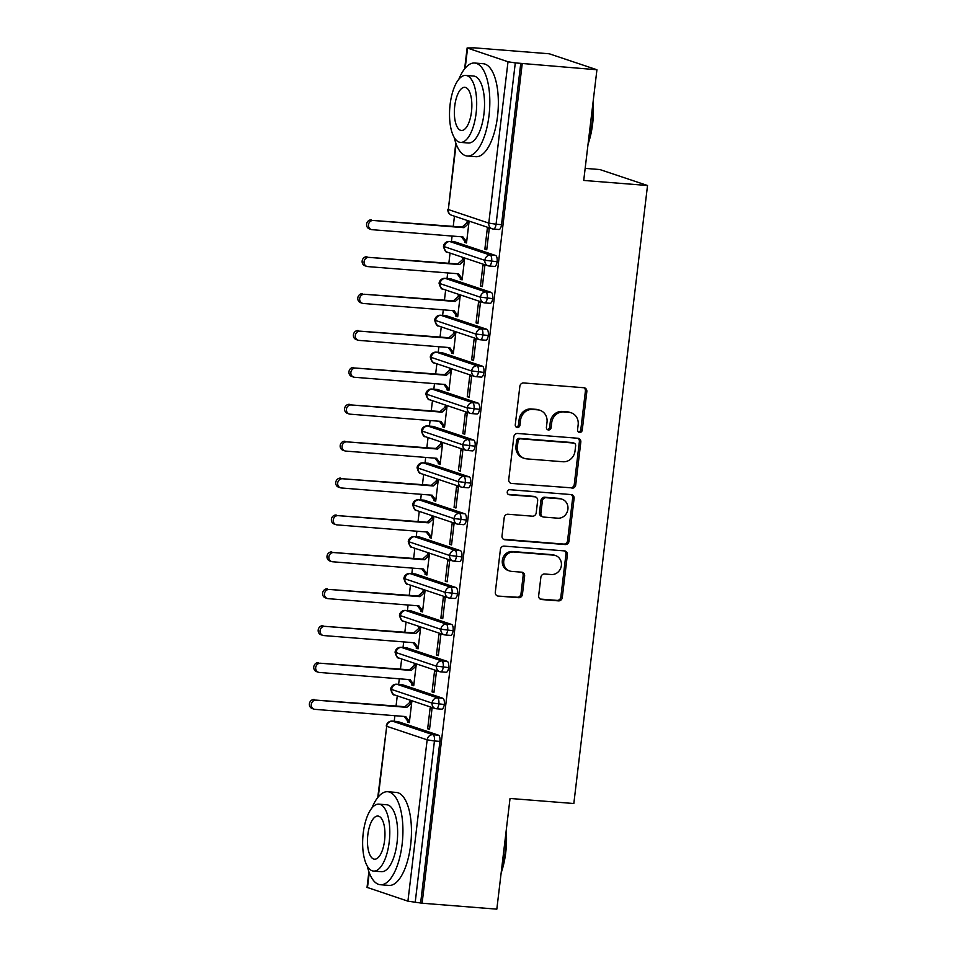 <?xml version="1.0" encoding="UTF-8"?>
<svg xmlns="http://www.w3.org/2000/svg" width="957" height="957" viewBox="0 0 957 957"><rect width="100%" height="100%" fill="white"/><g stroke="black" fill="none" stroke-linecap="round" stroke-linejoin="round"><path stroke-width="1.44" d="M579.607 432.456A2.56 2.345 108.5 0 0 582.251 430.112L586.832 391.628A3.661 3.338 108.5 0 0 583.926 387.741L523.635 382.956A3.661 3.338 108.5 0 0 519.854 386.305L515.273 424.788A2.56 2.345 108.5 0 0 517.306 427.516A2.56 2.345 108.5 0 0 519.962 425.159L520.548 420.183A11.723 10.694 108.5 0 1 532.654 409.44L537.678 409.847A11.723 10.694 108.5 0 1 540.011 410.314A11.723 10.694 108.5 0 1 547.009 422.288L546.411 427.265A2.56 2.345 108.5 0 0 548.457 429.98A2.56 2.345 108.5 0 0 551.1 427.635L551.699 422.659A11.723 10.694 108.5 0 1 563.793 411.917L568.817 412.311A11.723 10.694 108.5 0 1 571.162 412.79A11.723 10.694 108.5 0 1 578.16 424.752L577.561 429.741A2.56 2.345 108.5 0 0 579.607 432.456M578.411 431.978A2.56 2.345 108.5 0 0 580.803 429.621L585.397 391.138A3.661 3.338 108.5 0 0 583.902 387.741M516.122 427.037A2.56 2.345 108.5 0 0 518.515 424.681L519.113 419.692L520.548 420.183M547.272 429.502A2.56 2.345 108.5 0 0 549.653 427.145L550.251 422.169L551.699 422.659M538.671 595.649A3.661 3.338 108.5 0 0 541.59 599.537L558.505 600.876A3.661 3.338 108.5 0 0 562.285 597.515L567.381 554.785A3.661 3.338 108.5 0 0 564.463 550.897L504.183 546.112A3.661 3.338 108.5 0 0 500.403 549.462L495.307 592.204A3.661 3.338 108.5 0 0 498.226 596.091L518.658 597.706A3.661 3.338 108.5 0 0 522.438 594.357L524.615 576.066A3.661 3.338 108.5 0 0 521.697 572.178L511.564 571.377A9.797 8.948 108.5 0 1 509.614 570.97A9.797 8.948 108.5 0 1 503.944 559.893A9.797 8.948 108.5 0 1 513.873 551.998L553.565 555.144A9.797 8.948 108.5 0 1 555.515 555.55A9.797 8.948 108.5 0 1 561.185 566.628A9.797 8.948 108.5 0 1 551.256 574.523L544.641 573.997A3.661 3.338 108.5 0 0 540.861 577.358L538.671 595.649M456.142 143.981L448.331 209.547L488.776 223.101L508.011 61.762L467.124 47.958L474.528 47.85L549.246 53.783L596.929 69.753L515.297 62.899L496.061 224.225L501.516 224.668L520.764 63.329M596.929 69.753L583.722 180.442L647.53 185.502L573.829 803.521L510.033 798.461L496.827 909.15L422.109 903.217L522.199 63.82M571.939 488.237A3.661 3.338 108.5 0 0 575.719 484.888L580.815 442.146A3.661 3.338 108.5 0 0 577.896 438.258L517.617 433.473A3.661 3.338 108.5 0 0 513.837 436.835L508.741 479.565A3.661 3.338 108.5 0 0 511.66 483.452L570.492 487.759A3.661 3.338 108.5 0 0 574.272 484.398L579.368 441.667A3.661 3.338 108.5 0 0 577.872 438.258M574.092 498.465L568.996 541.207A3.661 3.338 108.5 0 1 565.216 544.557L504.937 539.772A3.661 3.338 108.5 0 1 502.018 535.884L504.207 517.593A3.661 3.338 108.5 0 1 507.988 514.244L532.427 516.182A3.661 3.338 108.5 0 0 536.207 512.82L537.655 500.69A3.661 3.338 108.5 0 0 534.748 496.803L509.291 494.781A2.56 2.345 108.5 0 1 507.294 491.778A2.56 2.345 108.5 0 1 509.89 489.709L571.185 494.578A3.661 3.338 108.5 0 1 574.092 498.465L572.657 497.987L567.561 540.717L568.996 541.207M647.53 185.502L599.848 169.545L585.158 168.372M508.011 61.762L515.297 62.899M422.109 903.217L407.921 901.171L367.033 887.366L368.9 871.707M394.224 721.267L394.894 715.704M396.054 706.003L397.263 695.859M398.626 684.375L399.296 678.8M400.445 669.11L401.665 658.954M403.029 647.482L403.698 641.908M404.847 632.206L406.055 622.062M407.431 610.578L408.089 605.015M409.249 595.314L410.457 585.17M411.833 573.686L412.491 568.111M413.651 558.421L414.86 548.265M416.223 536.793L416.893 531.219M418.053 521.517L419.262 511.373M420.625 499.889L421.295 494.326M422.444 484.625L423.664 474.481M425.028 462.997L425.686 457.422M426.846 447.72L428.054 437.576M429.43 426.092L430.088 420.53M431.248 410.828L432.456 400.684M433.832 389.2L434.49 383.637M435.65 373.936L436.859 363.78M438.222 352.308L438.892 346.733M440.053 337.031L441.261 326.887M442.624 315.403L443.294 309.841M444.443 300.139L445.651 289.995M447.027 278.511L447.685 272.936M448.845 263.247L450.053 253.091M451.429 241.619L452.087 236.044M453.247 226.342L454.455 216.198M464.635 242.336L466.514 242.958L468.978 222.299L467.1 221.677L466.968 222.778L462.147 227.048L373.278 220.481A4.665 4.259 108.5 0 0 371.244 229.513A4.665 4.259 108.5 0 0 372.177 229.704L462.925 236.905L466.645 241.858L464.767 241.224L464.635 242.336L466.573 242.492M484.864 249.107L487.328 228.448L489.206 229.07L486.742 249.741L484.864 249.107L486.79 249.263M420.661 902.738L439.909 741.4L434.442 740.969L415.206 902.295M438.402 735.143L397.945 721.59L392.49 721.159L432.935 734.713L438.402 735.143A5.598 2.225 94.5 0 1 439.909 741.4M501.516 224.668A5.598 2.225 94.5 0 1 498.908 229.513A5.598 2.225 94.5 0 1 498.693 229.477M401.904 684.662A5.598 2.225 94.5 0 1 402.131 684.65A5.598 2.225 94.5 0 1 402.347 684.698L396.892 684.267L437.337 697.809L442.792 698.239A5.598 2.225 94.5 0 1 444.299 704.508A5.598 2.225 94.5 0 1 441.715 709.173A5.598 2.225 94.5 0 1 441.5 709.125M442.792 698.239L402.347 684.698M407.443 721.997L409.321 722.619L411.785 701.959L409.907 701.325L409.775 702.438L404.955 706.709L316.085 700.129A4.665 4.259 108.5 0 0 314.052 709.161A4.665 4.259 108.5 0 0 314.985 709.352L405.732 716.566L409.452 721.518L407.574 720.884L407.443 721.997L409.369 722.14M427.659 728.767L429.537 729.39L432.002 708.73L430.124 708.108L427.659 728.767L429.597 728.923M406.306 647.769A5.598 2.225 94.5 0 1 406.534 647.757A5.598 2.225 94.5 0 1 406.749 647.805L401.282 647.363L441.739 660.916L447.194 661.347A5.598 2.225 94.5 0 1 448.701 667.603A5.598 2.225 94.5 0 1 446.118 672.281A5.598 2.225 94.5 0 1 445.902 672.233M447.194 661.347L406.749 647.805M411.845 685.092L413.723 685.726L416.175 665.067L414.297 664.433L414.166 665.546L409.357 669.816L320.475 663.237A4.665 4.259 108.5 0 0 318.454 672.269A4.665 4.259 108.5 0 0 319.375 672.46L410.134 679.661L413.855 684.614L411.977 683.992L411.845 685.092L413.771 685.248M432.062 691.863L433.94 692.497L436.404 671.838L434.526 671.204L432.062 691.863L434 692.019M410.709 610.865A5.598 2.225 94.5 0 1 410.924 610.865A5.598 2.225 94.5 0 1 411.151 610.901L405.684 610.47L446.141 624.024L451.596 624.454A5.598 2.225 94.5 0 1 453.104 630.711A5.598 2.225 94.5 0 1 450.52 635.376A5.598 2.225 94.5 0 1 450.304 635.34M451.596 624.454L411.151 610.901M416.235 648.2L418.113 648.822L420.578 628.163L418.699 627.541L418.568 628.641L413.759 632.912L324.878 626.345A4.665 4.259 108.5 0 0 322.844 635.376A4.665 4.259 108.5 0 0 323.777 635.568L414.537 642.769L418.245 647.722L416.367 647.088L416.235 648.2L418.173 648.356M436.464 654.971L438.342 655.605L440.806 634.934L438.928 634.312L436.464 654.971L438.402 655.126M415.111 573.973A5.598 2.225 94.5 0 1 415.326 573.961A5.598 2.225 94.5 0 1 415.541 574.009L410.086 573.578L450.532 587.12L455.999 587.55A5.598 2.225 94.5 0 1 457.506 593.818A5.598 2.225 94.5 0 1 454.922 598.484A5.598 2.225 94.5 0 1 454.695 598.436M455.999 587.55L415.541 574.009M420.637 611.296L422.515 611.93L424.98 591.27L423.102 590.636L422.97 591.749L418.161 596.02L329.28 589.44A4.665 4.259 108.5 0 0 327.246 598.472A4.665 4.259 108.5 0 0 328.179 598.663L418.939 605.877L422.647 610.829L420.769 610.195L420.637 611.296L422.575 611.451M440.866 618.078L442.744 618.701L445.208 598.041L443.33 597.407L440.866 618.078L442.804 618.234M419.513 537.08A5.598 2.225 94.5 0 1 419.728 537.068A5.598 2.225 94.5 0 1 419.944 537.116L414.489 536.674L454.934 550.227L460.401 550.658A5.598 2.225 94.5 0 1 461.908 556.914A5.598 2.225 94.5 0 1 459.312 561.592A5.598 2.225 94.5 0 1 459.097 561.544M460.401 550.658L419.944 537.116M425.04 574.403L426.918 575.037L429.382 554.366L427.504 553.744L427.372 554.845L422.551 559.127L333.682 552.548A4.665 4.259 108.5 0 0 331.648 561.58A4.665 4.259 108.5 0 0 332.581 561.771L423.329 568.972L427.049 573.925L425.171 573.303L425.04 574.403L426.978 574.559M445.268 581.174L447.146 581.808L449.611 561.149L447.732 560.515L445.268 581.174L447.194 581.33M423.903 500.176A5.598 2.225 94.5 0 1 424.13 500.164A5.598 2.225 94.5 0 1 424.346 500.212L418.891 499.781L459.336 513.323L464.791 513.765A5.598 2.225 94.5 0 1 466.298 520.022A5.598 2.225 94.5 0 1 463.714 524.687A5.598 2.225 94.5 0 1 463.499 524.651M464.791 513.765L424.346 500.212M429.442 537.511L431.32 538.133L433.784 517.474L431.906 516.852L431.774 517.952L426.954 522.223L338.084 515.644A4.665 4.259 108.5 0 0 336.051 524.687A4.665 4.259 108.5 0 0 336.984 524.879L427.731 532.08L431.451 537.033L429.573 536.399L429.442 537.511L431.368 537.667M449.658 544.282L451.537 544.916L454.001 524.245L452.123 523.623L449.658 544.282L451.596 544.437M428.305 463.284A5.598 2.225 94.5 0 1 428.533 463.272A5.598 2.225 94.5 0 1 428.748 463.32L423.281 462.889L463.738 476.43L469.193 476.861A5.598 2.225 94.5 0 1 470.7 483.129A5.598 2.225 94.5 0 1 468.117 487.795A5.598 2.225 94.5 0 1 467.901 487.747M469.193 476.861L428.748 463.32M433.832 500.607L435.71 501.241L438.174 480.581L436.296 479.947L436.165 481.06L431.356 485.331L342.474 478.751A4.665 4.259 108.5 0 0 340.453 487.783A4.665 4.259 108.5 0 0 341.374 487.974L432.133 495.188L435.842 500.128L433.964 499.506L433.832 500.607L435.77 500.762M454.061 507.389L455.939 508.011L458.403 487.352L456.525 486.718L454.061 507.389L455.999 507.533M432.708 426.391A5.598 2.225 94.5 0 1 432.923 426.379A5.598 2.225 94.5 0 1 433.15 426.415L427.683 425.985L468.14 439.538L473.595 439.969A5.598 2.225 94.5 0 1 475.103 446.225A5.598 2.225 94.5 0 1 472.519 450.903A5.598 2.225 94.5 0 1 472.303 450.855M473.595 439.969L433.15 426.415M438.234 463.714L440.112 464.348L442.577 443.677L440.698 443.055L440.567 444.156L435.758 448.438L346.877 441.859A4.665 4.259 108.5 0 0 344.843 450.891A4.665 4.259 108.5 0 0 345.776 451.082L436.536 458.283L440.244 463.236L438.366 462.614L438.234 463.714L440.172 463.87M458.463 470.485L460.341 471.119L462.805 450.46L460.927 449.826L458.463 470.485L460.401 470.641M437.11 389.487A5.598 2.225 94.5 0 1 437.325 389.475A5.598 2.225 94.5 0 1 437.54 389.523L432.086 389.092L472.531 402.634L477.998 403.076A5.598 2.225 94.5 0 1 479.505 409.333A5.598 2.225 94.5 0 1 476.909 413.998A5.598 2.225 94.5 0 1 476.694 413.962M477.998 403.076L437.54 389.523M442.636 426.822L444.515 427.444L446.979 406.785L445.101 406.151L444.969 407.263L440.148 411.534L351.279 404.955A4.665 4.259 108.5 0 0 349.245 413.998A4.665 4.259 108.5 0 0 350.178 414.178L440.938 421.391L444.646 426.344L442.768 425.709L442.636 426.822L444.574 426.978M462.865 433.593L464.743 434.215L467.207 413.556L465.329 412.934L462.865 433.593L464.791 433.748M441.5 352.595A5.598 2.225 94.5 0 1 441.727 352.583A5.598 2.225 94.5 0 1 441.943 352.631L436.488 352.188L476.933 365.741L482.4 366.172A5.598 2.225 94.5 0 1 483.895 372.44A5.598 2.225 94.5 0 1 481.311 377.106A5.598 2.225 94.5 0 1 481.096 377.058M482.4 366.172L441.943 352.631M447.039 389.918L448.917 390.552L451.381 369.892L449.503 369.258L449.371 370.371L444.55 374.642L355.681 368.062A4.665 4.259 108.5 0 0 353.647 377.094A4.665 4.259 108.5 0 0 354.58 377.285L445.328 384.487L449.048 389.439L447.17 388.817L447.039 389.918L448.977 390.073M467.267 396.7L469.145 397.322L471.598 376.663L469.72 376.029L467.267 396.7L469.193 396.844M445.902 315.69A5.598 2.225 94.5 0 1 446.129 315.69A5.598 2.225 94.5 0 1 446.345 315.726L440.89 315.296L481.335 328.849L486.79 329.28A5.598 2.225 94.5 0 1 488.297 335.536A5.598 2.225 94.5 0 1 485.713 340.214A5.598 2.225 94.5 0 1 485.498 340.166M486.79 329.28L446.345 315.726M451.441 353.025L453.319 353.659L455.783 332.988L453.905 332.366L453.774 333.467L448.953 337.737L360.071 331.17A4.665 4.259 108.5 0 0 358.05 340.202A4.665 4.259 108.5 0 0 358.971 340.393L449.73 347.594L453.451 352.547L451.572 351.913L451.441 353.025L453.367 353.181M471.657 359.796L473.536 360.43L476 339.771L474.122 339.137L471.657 359.796L473.595 359.952M450.304 278.798A5.598 2.225 94.5 0 1 450.532 278.786A5.598 2.225 94.5 0 1 450.747 278.834L445.28 278.403L485.737 291.945L491.192 292.375A5.598 2.225 94.5 0 1 492.699 298.644A5.598 2.225 94.5 0 1 490.116 303.309A5.598 2.225 94.5 0 1 489.9 303.261M491.192 292.375L450.747 278.834M455.831 316.133L457.709 316.755L460.173 296.096L458.295 295.462L458.164 296.574L453.355 300.845L364.473 294.266A4.665 4.259 108.5 0 0 362.44 303.297A4.665 4.259 108.5 0 0 363.373 303.489L454.132 310.702L457.841 315.654L455.963 315.02L455.831 316.133L457.769 316.277M476.06 322.904L477.938 323.526L480.402 302.867L478.524 302.245L476.06 322.904L477.998 323.059M454.707 241.906A5.598 2.225 94.5 0 1 454.922 241.894A5.598 2.225 94.5 0 1 455.137 241.942L449.682 241.499L490.14 255.052L495.594 255.483A5.598 2.225 94.5 0 1 497.102 261.74A5.598 2.225 94.5 0 1 494.518 266.417A5.598 2.225 94.5 0 1 494.291 266.369M495.594 255.483L455.137 241.942M460.233 279.229L462.111 279.863L464.576 259.203L462.698 258.569L462.566 259.67L457.757 263.953L368.876 257.373A4.665 4.259 108.5 0 0 366.842 266.405A4.665 4.259 108.5 0 0 367.775 266.596L458.535 273.798L462.243 278.75L460.365 278.128L460.233 279.229L462.171 279.384M480.462 285.999L482.34 286.633L484.804 265.974L482.926 265.34L480.462 285.999L482.4 286.155M497.102 261.74L484.362 260.184L443.462 246.38A5.598 5.598 0 0 1 449.467 241.463A5.598 2.225 -85.5 0 0 449.144 241.487M492.699 298.644L479.959 297.077L439.072 283.272A5.598 5.598 0 0 1 445.065 278.355A5.598 2.225 -85.5 0 0 444.742 278.391M488.297 335.536L475.557 333.969L434.669 320.164A5.598 5.598 0 0 1 440.663 315.248A5.598 2.225 -85.5 0 0 440.34 315.284M483.895 372.44L471.155 370.873L430.267 357.069A5.598 5.598 0 0 1 436.272 352.152A5.598 2.225 -85.5 0 0 435.949 352.176M479.505 409.333L466.753 407.766L425.865 393.961A5.598 5.598 0 0 1 431.87 389.044A5.598 2.225 -85.5 0 0 431.547 389.08M475.103 446.225L462.363 444.658L421.463 430.853A5.598 5.598 0 0 1 427.468 425.937A5.598 2.225 -85.5 0 0 427.145 425.973M470.7 483.129L457.96 481.562L417.073 467.758A5.598 5.598 0 0 1 423.066 462.841A5.598 2.225 -85.5 0 0 422.743 462.877M466.298 520.022L453.558 518.455L412.67 504.65A5.598 5.598 0 0 1 418.664 499.733A5.598 2.225 -85.5 0 0 418.341 499.769M461.908 556.914L449.156 555.347L408.268 541.554A5.598 5.598 0 0 1 414.273 536.638A5.598 2.225 -85.5 0 0 413.95 536.662M457.506 593.818L444.754 592.251L403.866 578.447A5.598 5.598 0 0 1 409.871 573.53A5.598 2.225 -85.5 0 0 409.548 573.566M453.104 630.711L440.364 629.144L399.464 615.339A5.598 5.598 0 0 1 405.469 610.422A5.598 2.225 -85.5 0 0 405.146 610.458M448.701 667.603L435.961 666.048L395.074 652.243A5.598 5.598 0 0 1 401.067 647.327A5.598 2.225 -85.5 0 0 400.744 647.351M444.299 704.508L431.559 702.94L390.671 689.136A5.598 5.598 0 0 1 396.677 684.219A5.598 2.225 -85.5 0 0 396.342 684.255M571.162 412.79L569.714 412.311A11.723 10.694 108.5 0 0 567.369 411.833L568.817 412.311M550.251 422.169A11.723 10.694 108.5 0 1 562.357 411.438L567.369 411.833M540.011 410.314L538.564 409.835A11.723 10.694 108.5 0 0 536.231 409.357L537.678 409.847M519.113 419.692A11.723 10.694 108.5 0 1 531.207 408.962L536.231 409.357M511.66 483.452L570.492 487.759M575.647 445.759A2.56 2.345 108.5 0 0 573.602 443.043L520.692 438.832A2.56 2.345 108.5 0 0 518.048 441.189L517.426 446.44A11.723 10.694 108.5 0 0 524.412 458.403A11.723 10.694 108.5 0 0 526.757 458.882L562.919 461.752A11.723 10.694 108.5 0 0 575.025 451.01L575.647 445.759M574.116 443.139L572.669 442.66A2.56 2.345 108.5 0 0 572.166 442.553L573.602 443.043M524.412 458.403L522.977 457.913A11.723 10.694 108.5 0 1 515.979 445.95L516.601 440.698A2.56 2.345 108.5 0 1 519.244 438.354L572.166 442.553M503.514 539.293L563.781 544.078A3.661 3.338 108.5 0 0 567.561 540.717M535.477 496.958L534.03 496.468A3.661 3.338 108.5 0 0 533.3 496.324L508.119 494.326M557.799 518.192A9.797 8.948 108.5 0 0 567.728 510.296A9.797 8.948 108.5 0 0 562.07 499.219A9.797 8.948 108.5 0 0 560.108 498.812L546.124 497.712A3.661 3.338 108.5 0 0 542.344 501.061L540.896 513.191A3.661 3.338 108.5 0 0 543.815 517.079L557.799 518.192M562.07 499.219L560.623 498.729A9.797 8.948 108.5 0 0 558.661 498.334L560.108 498.812M543.086 516.936L541.638 516.445A3.661 3.338 108.5 0 1 539.461 512.713L540.908 500.583A3.661 3.338 108.5 0 1 544.689 497.221L558.661 498.334M572.657 497.987A3.661 3.338 108.5 0 0 571.162 494.578M555.515 555.55L554.079 555.06A9.797 8.948 108.5 0 0 552.117 554.665L553.565 555.144M509.614 570.97L508.167 570.492A9.797 8.948 108.5 0 1 502.509 559.414A9.797 8.948 108.5 0 1 512.438 551.507L552.117 554.665M498.226 596.091L517.211 597.228A3.661 3.338 108.5 0 0 520.991 593.866L523.168 575.576A3.661 3.338 108.5 0 0 521.673 572.178M540.167 599.046L557.058 600.386A3.661 3.338 108.5 0 0 560.838 597.036L565.934 554.294A3.661 3.338 108.5 0 0 564.439 550.897M371.244 229.513L369.366 228.879A4.665 4.259 -71.5 0 1 371.4 219.847M468.906 222.933L466.968 222.778L468.846 223.412L464.025 227.682L373.278 220.481M461.43 236.786L464.767 241.224M462.147 227.048L464.025 227.682M366.842 266.405L364.964 265.783A4.665 4.259 -71.5 0 1 366.998 256.739M464.504 259.825L462.566 259.67L464.444 260.304L459.635 264.575L368.876 257.373M457.039 273.678L460.365 278.128M457.757 263.953L459.635 264.575M362.44 303.297L360.562 302.675A4.665 4.259 -71.5 0 1 362.595 293.643M460.102 296.73L458.164 296.574L460.042 297.196L455.233 301.479L364.473 294.266M452.637 310.582L455.963 315.02M453.355 300.845L455.233 301.479M358.05 340.202L356.171 339.568A4.665 4.259 -71.5 0 1 358.193 330.536M455.699 333.622L453.774 333.467L455.652 334.101L450.831 338.371L360.071 331.17M448.235 347.475L451.572 351.913M448.953 337.737L450.831 338.371M353.647 377.094L351.769 376.472A4.665 4.259 -71.5 0 1 353.803 367.428M451.297 370.515L449.371 370.371L451.249 370.993L446.429 375.264L355.681 368.062M443.833 384.379L447.17 388.817M444.55 374.642L446.429 375.264M593.101 101.849A45.517 18.123 94.5 0 1 592.646 123.692A45.517 18.123 94.5 0 1 588.053 144.16M588.34 141.696A46.642 18.566 -85.5 0 0 592.048 123.752A46.642 18.566 -85.5 0 0 592.742 104.803M454.204 137.473A46.642 18.566 -85.5 0 0 467.267 156.015A46.642 18.566 -85.5 0 0 489.015 115.57A46.642 18.566 -85.5 0 0 474.648 63.03A46.642 18.566 -85.5 0 0 458.822 79.287M467.267 156.015L475.796 156.697A46.642 18.566 -85.5 0 0 497.544 116.252A46.642 18.566 -85.5 0 0 483.177 63.712L474.648 63.03M465.772 75.424L473.619 76.046A33.579 13.374 94.5 0 1 483.955 113.883A33.579 13.374 94.5 0 1 468.296 143L460.449 142.378A33.579 13.374 -85.5 0 0 476.108 113.261A33.579 13.374 -85.5 0 0 465.772 75.424A33.579 13.374 -85.5 0 0 450.101 104.552A33.579 13.374 -85.5 0 0 460.449 142.378M454.731 106.095A21.64 8.613 -85.5 0 0 461.394 130.475A21.64 8.613 -85.5 0 0 471.49 111.706A21.64 8.613 -85.5 0 0 464.827 87.326A21.64 8.613 -85.5 0 0 454.731 106.095M506.205 830.556A45.517 18.123 94.5 0 1 505.751 852.4A45.517 18.123 94.5 0 1 501.157 872.868M501.444 870.403A46.642 18.566 -85.5 0 0 505.152 852.46A46.642 18.566 -85.5 0 0 505.846 833.511M367.309 866.181A46.642 18.566 -85.5 0 0 380.372 884.723A46.642 18.566 -85.5 0 0 402.119 844.289A46.642 18.566 -85.5 0 0 387.752 791.738A46.642 18.566 -85.5 0 0 371.926 807.995M380.372 884.723L388.901 885.404A46.642 18.566 -85.5 0 0 410.649 844.959A46.642 18.566 -85.5 0 0 396.282 792.42L387.752 791.738M378.876 804.143L386.724 804.765A33.579 13.374 94.5 0 1 397.059 842.591A33.579 13.374 94.5 0 1 381.4 871.707L373.553 871.085A33.579 13.374 -85.5 0 0 389.212 841.969A33.579 13.374 -85.5 0 0 378.876 804.143A33.579 13.374 -85.5 0 0 363.217 833.26A33.579 13.374 -85.5 0 0 373.553 871.085M367.835 834.803A21.64 8.613 -85.5 0 0 374.498 859.183A21.64 8.613 -85.5 0 0 384.594 840.413A21.64 8.613 -85.5 0 0 377.931 816.046A21.64 8.613 -85.5 0 0 367.835 834.803M349.245 413.998L347.367 413.364A4.665 4.259 -71.5 0 1 349.401 404.333M446.907 407.419L444.969 407.263L446.847 407.897L442.026 412.168L351.279 404.955M439.442 421.271L442.768 425.709M440.148 411.534L442.026 412.168M344.843 450.891L342.965 450.257A4.665 4.259 -71.5 0 1 344.998 441.225M442.505 444.311L440.567 444.156L442.445 444.79L437.636 449.06L346.877 441.859M435.04 458.164L438.366 462.614M435.758 448.438L437.636 449.06M340.453 487.783L338.575 487.161A4.665 4.259 -71.5 0 1 340.596 478.117M438.103 481.215L436.165 481.06L438.043 481.682L433.234 485.953L342.474 478.751M430.638 495.068L433.964 499.506M431.356 485.331L433.234 485.953M336.051 524.687L334.172 524.053A4.665 4.259 -71.5 0 1 336.206 515.022M433.7 518.108L431.774 517.952L433.653 518.586L428.832 522.857L338.084 515.644M426.236 531.96L429.573 536.399M426.954 522.223L428.832 522.857M331.648 561.58L329.77 560.946A4.665 4.259 -71.5 0 1 331.804 551.914M429.31 555L427.372 554.845L429.25 555.479L424.43 559.749L333.682 552.548M421.834 568.853L425.171 573.303M422.551 559.127L424.43 559.749M327.246 598.472L325.368 597.85A4.665 4.259 -71.5 0 1 327.402 588.818M424.908 591.904L422.97 591.749L424.848 592.371L420.039 596.654L329.28 589.44M417.443 605.757L420.769 610.195M418.161 596.02L420.039 596.654M322.844 635.376L320.966 634.742A4.665 4.259 -71.5 0 1 322.999 625.711M420.506 628.797L418.568 628.641L420.446 629.275L415.637 633.546L324.878 626.345M413.041 642.649L416.367 647.088M413.759 632.912L415.637 633.546M318.454 672.269L316.576 671.647A4.665 4.259 -71.5 0 1 318.597 662.603M416.104 665.689L414.166 665.546L416.044 666.168L411.235 670.438L320.475 663.237M408.639 679.542L411.977 683.992M409.357 669.816L411.235 670.438M314.052 709.161L312.173 708.539A4.665 4.259 -71.5 0 1 314.207 699.507M411.701 702.594L409.775 702.438L411.654 703.06L406.833 707.343L316.085 700.129M404.237 716.446L407.574 720.884M404.955 706.709L406.833 707.343M580.803 429.621L582.251 430.112M518.515 424.681L519.962 425.159M549.653 427.145L551.1 427.635M467.566 48.221L465.186 68.174M455.795 143L448.331 209.547A5.598 5.108 108.5 0 0 451.668 215.265L492.113 228.807A5.598 5.108 108.5 0 1 488.776 223.101L496.061 224.225A5.598 2.225 94.5 0 1 493.453 229.082A5.598 2.225 94.5 0 1 493.238 229.034A5.598 5.108 108.5 0 1 492.113 228.807A5.598 5.598 0 0 0 493.453 229.082L498.908 229.513M407.921 901.171L427.157 739.833L386.712 726.291L378.29 796.894M369.258 872.688L367.476 887.618M434.442 740.969L427.157 739.833A5.598 5.108 108.5 0 1 432.935 734.713A5.598 2.225 94.5 0 1 434.442 740.969M391.951 721.147A5.598 2.225 -85.5 0 1 392.274 721.111A5.598 2.225 -85.5 0 1 392.49 721.159A5.598 5.108 108.5 0 0 386.712 726.291L377.74 797.564M494.518 266.417L489.051 265.986A5.598 2.225 94.5 0 1 488.836 265.938A5.598 5.108 108.5 0 1 487.711 265.711L489.051 265.986A5.598 2.225 94.5 0 0 491.647 261.309A5.598 2.225 94.5 0 0 490.14 255.052A5.598 5.108 108.5 0 0 487.711 265.711L447.266 252.158A5.598 5.108 108.5 0 1 449.682 241.499A5.598 2.225 -85.5 0 0 449.467 241.463L454.922 241.894M490.116 303.309L484.649 302.879A5.598 2.225 94.5 0 1 484.433 302.831A5.598 5.108 108.5 0 1 483.321 302.603L484.649 302.879A5.598 2.225 94.5 0 0 487.245 298.213A5.598 2.225 94.5 0 0 485.737 291.945A5.598 5.108 108.5 0 0 483.321 302.603L442.864 289.062A5.598 5.108 108.5 0 1 445.28 278.403A5.598 2.225 -85.5 0 0 445.065 278.355L450.532 278.786M485.713 340.214L480.258 339.771A5.598 2.225 94.5 0 1 480.043 339.735A5.598 5.108 108.5 0 1 478.919 339.496L480.258 339.771A5.598 2.225 94.5 0 0 482.842 335.106A5.598 2.225 94.5 0 0 481.335 328.849A5.598 5.108 108.5 0 0 478.919 339.496L438.462 325.954A5.598 5.108 108.5 0 1 440.89 315.296A5.598 2.225 -85.5 0 0 440.663 315.248L446.129 315.69M481.311 377.106L475.856 376.675A5.598 2.225 94.5 0 1 475.641 376.627A5.598 5.108 108.5 0 1 474.516 376.4L475.856 376.675A5.598 2.225 94.5 0 0 478.44 371.998A5.598 2.225 94.5 0 0 476.933 365.741A5.598 5.108 108.5 0 0 474.516 376.4L434.071 362.847A5.598 5.108 108.5 0 1 436.488 352.188A5.598 2.225 -85.5 0 0 436.272 352.152L441.727 352.583M476.909 413.998L471.454 413.568A5.598 2.225 94.5 0 1 471.239 413.52A5.598 5.108 108.5 0 1 470.114 413.292L471.454 413.568A5.598 2.225 94.5 0 0 474.038 408.902A5.598 2.225 94.5 0 0 472.531 402.634A5.598 5.108 108.5 0 0 470.114 413.292L429.669 399.751A5.598 5.108 108.5 0 1 432.086 389.092A5.598 2.225 -85.5 0 0 431.87 389.044L437.325 389.475M472.519 450.903L467.052 450.46A5.598 2.225 94.5 0 1 466.837 450.424A5.598 5.108 108.5 0 1 465.712 450.197L467.052 450.46A5.598 2.225 94.5 0 0 469.648 445.795A5.598 2.225 94.5 0 0 468.14 439.538A5.598 5.108 108.5 0 0 465.712 450.197L425.267 436.643A5.598 5.108 108.5 0 1 427.683 425.985A5.598 2.225 -85.5 0 0 427.468 425.937L432.923 426.379M468.117 487.795L462.662 487.364A5.598 2.225 94.5 0 1 462.434 487.316A5.598 5.108 108.5 0 1 461.322 487.089L462.662 487.364A5.598 2.225 94.5 0 0 465.246 482.687A5.598 2.225 94.5 0 0 463.738 476.43A5.598 5.108 108.5 0 0 461.322 487.089L420.865 473.536A5.598 5.108 108.5 0 1 423.281 462.889A5.598 2.225 -85.5 0 0 423.066 462.841L428.533 463.272M463.714 524.687L458.259 524.257A5.598 2.225 94.5 0 1 458.044 524.209A5.598 5.108 108.5 0 1 456.92 523.981L458.259 524.257A5.598 2.225 94.5 0 0 460.843 519.591A5.598 2.225 94.5 0 0 459.336 513.323A5.598 5.108 108.5 0 0 456.92 523.981L416.462 510.44A5.598 5.108 108.5 0 1 418.891 499.781A5.598 2.225 -85.5 0 0 418.664 499.733L424.13 500.164M459.312 561.592L453.857 561.149A5.598 2.225 94.5 0 1 453.642 561.113A5.598 5.108 108.5 0 1 452.517 560.886L453.857 561.149A5.598 2.225 94.5 0 0 456.441 556.484A5.598 2.225 94.5 0 0 454.934 550.227A5.598 5.108 108.5 0 0 452.517 560.886L412.072 547.332A5.598 5.108 108.5 0 1 414.489 536.674A5.598 2.225 -85.5 0 0 414.273 536.638L419.728 537.068M454.922 598.484L449.455 598.053A5.598 2.225 94.5 0 1 449.24 598.005A5.598 5.108 108.5 0 1 448.115 597.778L449.455 598.053A5.598 2.225 94.5 0 0 452.039 593.376A5.598 2.225 94.5 0 0 450.532 587.12A5.598 5.108 108.5 0 0 448.115 597.778L407.67 584.237A5.598 5.108 108.5 0 1 410.086 573.578A5.598 2.225 -85.5 0 0 409.871 573.53L415.326 573.961M450.52 635.376L445.053 634.946A5.598 2.225 94.5 0 1 444.838 634.898A5.598 5.108 108.5 0 1 443.725 634.67L445.053 634.946A5.598 2.225 94.5 0 0 447.649 630.28A5.598 2.225 94.5 0 0 446.141 624.024A5.598 5.108 108.5 0 0 443.725 634.67L403.268 621.129A5.598 5.108 108.5 0 1 405.684 610.47A5.598 2.225 -85.5 0 0 405.469 610.422L410.924 610.865M446.118 672.281L440.663 671.85A5.598 2.225 94.5 0 1 440.435 671.802A5.598 5.108 108.5 0 1 439.323 671.575L440.663 671.85A5.598 2.225 94.5 0 0 443.247 667.173A5.598 2.225 94.5 0 0 441.739 660.916A5.598 5.108 108.5 0 0 439.323 671.575L398.866 658.021A5.598 5.108 108.5 0 1 401.282 647.363A5.598 2.225 -85.5 0 0 401.067 647.327L406.534 647.757M441.715 709.173L436.26 708.742A5.598 2.225 94.5 0 1 436.045 708.694A5.598 5.108 108.5 0 1 434.921 708.467L436.26 708.742A5.598 2.225 94.5 0 0 438.844 704.077A5.598 2.225 94.5 0 0 437.337 697.809A5.598 5.108 108.5 0 0 434.921 708.467L394.475 694.926A5.598 5.108 108.5 0 1 396.892 684.267A5.598 2.225 -85.5 0 0 396.677 684.219L402.131 684.65M562.357 411.438L563.793 411.917M531.207 408.962L532.654 409.44M585.397 391.138L586.832 391.628M579.368 441.667L580.815 442.146M574.272 484.398L575.719 484.888M519.244 438.354L520.692 438.832M516.601 440.698L518.048 441.189M515.979 445.95L517.426 446.44M563.781 544.078L565.216 544.557M503.538 539.305L504.937 539.772M533.3 496.324L534.748 496.803M508.311 494.458L509.291 494.781M544.689 497.221L546.124 497.712M540.908 500.583L542.344 501.061M539.461 512.713L540.896 513.191M512.438 551.507L513.873 551.998M523.168 575.576L524.615 576.066M520.991 593.866L522.438 594.357M517.211 597.228L518.658 597.706M565.934 554.294L567.381 554.785M560.838 597.036L562.285 597.515M557.058 600.386L558.505 600.876M540.191 599.058L541.59 599.537M467.124 47.958L464.635 68.856M447.888 209.296A5.598 5.598 0 0 0 451.668 215.265M447.266 252.158C445.974 252.648 444.706 250.722 443.462 246.38M442.864 289.062C441.572 289.54 440.316 287.614 439.072 283.272M438.462 325.954C437.182 326.445 435.913 324.507 434.669 320.176M434.071 362.847C432.779 363.337 431.511 361.411 430.267 357.069M429.669 399.751C428.377 400.229 427.109 398.303 425.865 393.961M425.267 436.643C423.975 437.134 422.707 435.196 421.463 430.865M420.865 473.536C419.585 474.026 418.317 472.1 417.073 467.758M416.462 510.44C415.182 510.918 413.914 508.992 412.67 504.65M412.072 547.332C410.78 547.823 409.512 545.897 408.268 541.554M407.67 584.237C406.378 584.715 405.11 582.789 403.866 578.447M403.268 621.129C401.976 621.607 400.72 619.681 399.464 615.339M398.866 658.021C397.586 658.512 396.318 656.586 395.074 652.243M386.269 726.028A5.598 5.598 0 0 1 392.274 721.111L397.729 721.554M394.475 694.926C393.183 695.404 391.915 693.478 390.671 689.136"/></g></svg>
